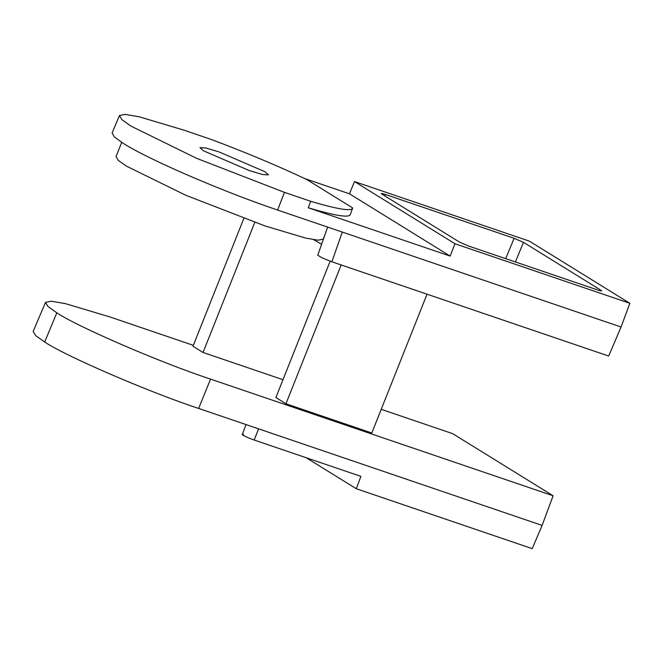 <?xml version="1.0" encoding="UTF-8"?>
<svg xmlns="http://www.w3.org/2000/svg" width="663" height="663" viewBox="0 0 663 663"><rect width="100%" height="100%" fill="white"/><g stroke="black" fill="none" stroke-linecap="round" stroke-linejoin="round"><path stroke-width="0.99" d="M243.586 434.563C238.887 433.42 247.117 437.671 254.12 440.008L360.896 476.365L356.296 488.739L532.215 548.641L542.11 525.403L553.091 495.767L210.552 379.12C161.697 363.109 77.364 326.726 56.836 312.82L48.018 306.538L45.515 302.386L51.208 301.193L65.372 303.621L110.157 317.022L193.339 345.348M381.225 409.328L452.696 433.668L553.091 495.767M210.552 379.12L198.643 408.441L542.11 525.403M427.038 294.19L371.802 432.997L285.935 403.759L341.18 264.951M330.149 261.172L275.883 397.535L285.935 403.759M282.977 379.7L203.035 352.476L254.799 222.387M243.843 218.434L192.974 346.26L203.035 352.476M198.643 408.441C149.664 392.397 65.024 355.865 44.703 342.009L35.711 335.635L33.15 331.434L45.515 302.386M56.836 312.82L44.686 342M356.296 488.739L306.182 457.735M310.723 201.303C337.89 209.375 351.879 211.588 352.699 207.95L307.126 179.756C281.195 167.25 242.691 151.106 210.146 139.089L183.9 130.147L139.222 116.787L125.092 114.359L119.423 115.561L121.992 119.754L130.926 126.094L196.737 158.391L284.477 192.361L310.723 201.303L308.229 207.759C335.437 215.848 349.442 218.069 350.255 214.414M350.18 214.837L352.699 207.95M264.976 171.742L268.407 174.866L262.531 174.518L249.18 170.532L203.408 150.774L199.977 147.634L205.878 147.998L219.196 151.984L264.976 171.742M327.63 227.086L317.759 255.222L322.235 257.924L331.89 261.786L608.692 356.048L621.057 327.008L277.598 210.047C222.967 191.632 149.183 159.791 123.649 143.606L114.475 137.059L112.105 133.048L119.423 115.561M304.466 178.488L349.484 193.82L450.16 256.092L308.229 207.759M313.756 239.691L321.605 244.266M349.484 193.82L354.473 181.579L529.364 241.141L629.85 303.298L454.959 243.744L450.16 256.092M621.057 327.008L629.85 303.298M324.845 235.017L323.229 239.094L318.141 240.197L305.394 238.017L265.018 225.942L185.814 195.27L126.409 166.123L118.362 160.421L116.017 156.634L121.694 142.371M454.959 243.744L354.473 181.579M385.228 194.416C381.623 193.24 380.545 193.157 381.996 194.168L459.393 242.036L468.774 246.089L597.67 289.98C601.275 291.156 602.36 291.239 600.902 290.228L523.505 242.351L514.123 238.307L385.228 194.416L384.731 195.858M381.291 193.53L381.996 194.168M601.606 290.875L600.902 290.228L600.62 290.85M258.653 428.878L254.12 440.008M44.703 342.009L45.109 341.006M342.307 232.083L331.89 261.786M277.598 210.047L284.477 192.361M514.123 238.307L505.687 258.661M515.375 261.96L523.505 242.351M246.039 424.585L242.293 434.505"/></g></svg>
